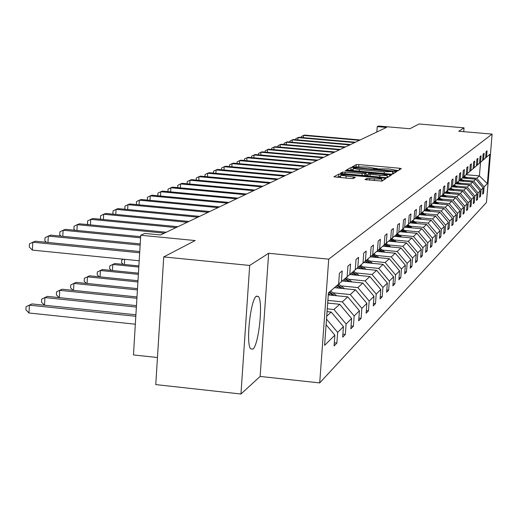 <?xml version="1.0" encoding="UTF-8"?>
<svg xmlns="http://www.w3.org/2000/svg" width="518" height="518" viewBox="0 0 518 518"><rect width="100%" height="100%" fill="white"/><g stroke="black" fill="none" stroke-linecap="round" stroke-linejoin="round"><path stroke-width="0.78" d="M396.056 170.843L397.889 170.843L401.327 168.628L399.384 168.22L358.877 164.594L356.267 164.594L352.285 166.783L367.819 167.055L374.022 168.22L373.439 168.68L374.805 168.939L388.914 168.946L395.208 170.131L394.671 170.584L396.056 170.843M252.816 349.21C258.722 345.409 263.371 301.806 258.45 296.536L256.449 296.121C250.66 298.899 245.707 342.987 250.557 348.75L252.816 349.21M463.733 131.669L464.044 127.829L419.049 123.983L409.926 128.736L378.529 126.036L377.24 126.625L376.839 132.019M240.961 394.017L260.14 376.437L268.641 253.276L249.689 265.449L240.961 394.017L155.769 384.596L163.733 256.922L195.169 240.553L140.747 235.243L133.463 354.927L157.459 357.524M249.689 265.449L163.733 256.922M364.963 179.571L381.934 181.112L386.169 178.386L384.149 177.939L338.811 174.1L333.896 176.813L350.524 178.529L353.321 178.516L355.342 177.305L340.779 175.233C341.161 174.767 343.661 174.708 348.271 175.058L376.34 177.603L381.805 178.658C381.41 179.111 378.93 179.17 374.378 178.82L366.893 178.406L364.957 179.649M140.747 235.243L144.716 233.424L160.554 234.965L386.493 127.422L377.24 126.625M268.641 253.276L328.723 259.162L492.1 134.104L486.46 202.493L319.71 382.919L328.723 259.162M464.044 127.829L458.728 131.242L492.1 134.104M390.183 174.093L392.851 174.08L396.794 171.542L394.833 171.128L353.703 167.431L351.049 167.437L346.477 169.962L390.183 174.093M391.576 174.903L387.49 177.532L384.77 177.544L340.3 173.323L342.359 172.164L345.092 172.157L364.866 173.692L366.142 172.908L364.16 172.533L346.503 170.94L345.137 170.681L347.054 170.642L391.576 174.903M328.425 292.845L338.617 284.091L339.42 273.226L342.191 270.927L341.394 281.708L347.138 276.78L347.928 266.168L350.563 263.979L349.786 274.514L355.257 269.813L356.028 259.453L358.547 257.368L357.776 267.651L362.995 263.176L363.753 253.049L366.155 251.055L365.397 261.111L370.383 256.831L371.128 246.931L373.426 245.027L372.682 254.862L377.441 250.77L378.179 241.09L380.374 239.271L379.642 248.886L384.201 244.975L384.919 235.496L387.017 233.754L386.298 243.169L390.663 239.426L391.375 230.147L393.389 228.477L392.683 237.697L396.866 234.104L397.565 225.013L399.495 223.413L398.795 232.446L402.81 229.001L403.496 220.092L405.348 218.557L404.668 227.408L408.521 224.1L409.201 215.371L410.975 213.895L410.301 222.572L414.005 219.392L414.672 210.832L416.381 209.414L415.714 217.923L419.282 214.866L419.936 206.462L421.581 205.102L420.927 213.455L424.352 210.509L425.006 202.266L426.586 200.952L425.945 209.149L429.241 206.313L429.882 198.219L431.41 196.957L430.775 205.005L433.954 202.273L434.583 194.321L436.052 193.097L435.431 201.003L438.5 198.375L439.122 190.559L440.54 189.381L439.918 197.151L442.884 194.606L443.492 186.933L444.865 185.8L444.256 193.428L447.118 190.974L447.72 183.43L449.041 182.336L448.439 189.841L451.204 187.464L451.8 180.044L453.082 178.988L452.486 186.363L455.16 184.071L455.743 176.774L456.98 175.751L456.397 183.009L458.98 180.788L459.563 173.608L460.761 172.617L460.185 179.759L462.684 177.616L463.254 170.545L464.413 169.587L463.843 176.619L466.271 174.54L466.835 167.586L467.955 166.654L467.391 173.569L469.742 171.555L470.299 164.711L471.386 163.811L470.83 170.623L473.109 168.667L473.653 161.927L474.708 161.053L474.164 167.761L476.372 165.87L476.91 159.227L477.933 158.378L477.395 164.989L479.538 163.151L480.069 156.604L481.067 155.782L480.529 162.296L482.608 160.515L483.139 154.066L484.103 153.263L483.572 159.68L485.593 157.951L486.117 151.593L487.05 150.816L486.531 157.148L489.782 154.351L487.367 183.657L484.084 186.92L483.566 193.22L482.614 194.192L483.132 187.866L481.092 189.892L480.568 196.277L479.59 197.28L480.121 190.857L478.023 192.942L477.492 199.43L476.482 200.46L477.013 193.946L474.851 196.089L474.313 202.667L473.277 203.729L473.815 197.118L471.587 199.333L471.043 206.015L469.975 207.103L470.519 200.395L468.22 202.68L467.67 209.46L466.569 210.586L467.119 203.768L464.75 206.125L464.193 213.015L463.053 214.174L463.616 207.252L461.169 209.686L460.606 216.679L459.427 217.877L459.997 210.852L457.472 213.358L456.895 220.467L455.685 221.704L456.261 214.562L453.651 217.152L453.069 224.378L451.813 225.66L452.395 218.395L449.702 221.076L449.112 228.419L447.817 229.746L448.407 222.364L445.616 225.136L445.02 232.601L443.68 233.968L444.276 226.463L441.388 229.332L440.786 236.927L439.394 238.345L440.002 230.711L437.017 233.683L436.402 241.401L434.965 242.871L435.58 235.107L432.485 238.183L431.857 246.044L430.367 247.565L430.995 239.659L427.784 242.851L427.149 250.854L425.602 252.434L426.243 244.386L422.908 247.695L422.267 255.847L420.661 257.485L421.309 249.287L417.845 252.719L417.197 261.02L415.533 262.723L416.187 254.37L412.593 257.945L411.933 266.401L410.198 268.169L410.865 259.66L407.129 263.371L406.455 271.995L404.655 273.834L405.329 265.158L401.444 269.017L400.757 277.816L398.886 279.726L399.572 270.875L395.525 274.903L394.833 283.87L392.877 285.865L393.576 276.839L389.355 281.028L388.649 290.184L386.616 292.262L387.322 283.048L382.919 287.419L382.206 296.769L380.082 298.938L380.801 289.523L376.204 294.088L375.479 303.639L373.258 305.905L373.99 296.29L369.192 301.062L368.453 310.819L366.129 313.189L366.873 303.36L361.849 308.352L361.098 318.33L358.67 320.81L359.427 310.761L354.163 315.986L353.405 326.198L350.861 328.794L351.625 318.505L346.108 323.983L345.338 334.434L342.67 337.16L343.447 326.631L337.658 332.381L336.868 343.084L334.071 345.946L334.861 335.159L324.592 345.364L328.425 292.845M326.722 316.181L331.209 312.056L327.052 311.629M326.508 319.094L337.658 332.381M331.209 312.056L343.447 326.631M338.623 284.039L341.394 281.708M327.68 303.056L339.672 304.28L333.968 309.524L327.253 308.838M333.968 309.524L346.108 323.983M339.672 304.28L351.625 318.505M347.144 276.729L349.786 274.514M328.276 294.891L347.746 296.859L342.301 301.864L327.868 300.401M342.301 301.864L354.163 315.986M347.746 296.859L359.427 310.761M355.257 269.768L357.776 267.651M334.453 287.671L355.458 289.782L350.259 294.554L333.029 292.819M350.259 294.554L361.849 308.352M355.458 289.782L366.873 303.36M362.995 263.125L365.397 261.111M342.269 280.963L362.827 283.009L357.854 287.574L340.999 285.891M357.854 287.574L369.192 301.062M362.827 283.009L373.99 296.29M370.389 256.786L372.682 254.862M349.747 274.54L369.871 276.534L365.119 280.905L348.62 279.26M365.119 280.905L376.204 294.088M369.871 276.534L380.801 289.523M377.447 250.731L379.642 248.886M356.902 268.389L376.625 270.331L372.066 274.521L355.918 272.921M372.066 274.521L382.919 287.419M376.625 270.331L387.322 283.048M384.201 244.936L386.298 243.169M363.753 262.49L383.093 264.387L378.729 268.402L362.911 266.841M378.729 268.402L389.355 281.028M383.093 264.387L393.576 276.839M390.669 239.387L392.683 237.697M370.376 256.837L389.303 258.683L385.114 262.535L369.612 261.02M385.114 262.535L395.525 274.903M389.303 258.683L399.572 270.875M396.866 234.065L398.795 232.446M376.703 251.411L395.266 253.205L391.239 256.902L376.042 255.426M391.239 256.902L401.444 269.017M395.266 253.205L405.329 265.158M402.81 228.962L404.668 227.408M382.783 246.192L400.997 247.947L397.125 251.495L382.219 250.058M397.125 251.495L407.129 263.371M400.997 247.947L410.865 259.66M408.521 224.067L410.301 222.572M388.63 241.168L406.507 242.884L402.784 246.303L388.157 244.891M402.784 246.303L412.593 257.945M406.507 242.884L416.187 254.37M414.005 219.36L415.714 217.923M394.263 236.337L411.81 238.015L408.223 241.304L393.874 239.925M408.223 241.304L417.845 252.719M411.81 238.015L421.309 249.287M419.282 214.834L420.927 213.455M399.682 231.682L416.912 233.32L413.468 236.493L399.372 235.146M413.468 236.493L422.908 247.695M416.912 233.32L426.243 244.386M424.359 210.476L425.945 209.149M404.908 227.201L421.833 228.801L418.512 231.85L404.668 230.542M418.512 231.85L427.784 242.851M421.833 228.801L430.995 239.659M429.247 206.287L430.775 205.005M409.945 222.869L426.586 224.436L423.374 227.383L409.777 226.101M423.374 227.383L432.485 238.183M426.586 224.436L435.58 235.107M433.954 202.24L435.431 201.003M414.801 218.693L431.164 220.228L428.069 223.07L414.704 221.814M428.069 223.07L437.017 233.683M431.164 220.228L440.002 230.711M438.5 198.342L439.918 197.151M419.489 214.659L435.586 216.168L432.601 218.913L419.463 217.683M432.601 218.913L441.388 229.332M435.586 216.168L444.276 226.463M442.884 194.58L444.256 193.428M424.054 210.768L439.86 212.238L436.972 214.892L424.054 213.688M436.972 214.892L445.616 225.136M439.86 212.238L448.407 222.364M447.118 190.948L448.439 189.841M428.444 206.999L443.997 208.443L441.2 211.007L428.496 209.829M441.2 211.007L449.702 221.076M443.997 208.443L452.395 218.395M451.204 187.438L452.486 186.363M432.692 203.36L447.992 204.772L445.292 207.252L432.789 206.093M445.292 207.252L453.651 217.152M447.992 204.772L456.261 214.562M455.16 184.045L456.397 183.009M436.797 199.831L451.864 201.217L449.248 203.619L436.946 202.486M449.248 203.619L457.472 213.358M451.864 201.217L459.997 210.852M458.987 180.769L460.185 179.759M440.779 196.413L455.607 197.772L453.075 200.097L440.967 198.99M453.075 200.097L461.169 209.686M455.607 197.772L463.616 207.252M462.684 177.59L463.843 176.619M444.632 193.104L459.239 194.438L456.785 196.691L444.865 195.603M456.785 196.691L464.75 206.125M459.239 194.438L467.119 203.768M466.271 174.514L467.391 173.569M448.374 189.899L462.762 191.207L460.379 193.389L448.64 192.32M460.379 193.389L468.22 202.68M462.762 191.207L470.519 200.395M469.742 171.536L470.83 170.623M451.987 186.784L466.174 188.073L463.863 190.19L452.298 189.141M463.863 190.19L471.587 199.333M466.174 188.073L473.815 197.118M473.109 168.648L474.164 167.761M455.497 183.767L469.483 185.03L467.242 187.082L455.846 186.053M467.242 187.082L474.851 196.089M469.483 185.03L477.013 193.946M476.372 165.851L477.395 164.989M458.929 180.834L472.694 182.077L470.525 184.071L459.291 183.055M470.525 184.071L478.023 192.942M472.694 182.077L480.121 190.857M479.538 163.131L480.529 162.296M462.25 177.991L475.815 179.209L473.705 181.145L462.639 180.147M473.705 181.145L481.092 189.892M475.815 179.209L483.132 187.866M482.608 160.496L483.572 159.68M466.058 174.715L479.403 175.913L476.8 178.309L465.883 177.324M476.8 178.309L484.084 186.92M487.367 183.657L479.403 175.913L480.523 162.302M260.14 376.437L319.71 382.919M485.593 157.932L486.531 157.148M326.094 324.715L334.861 335.159M482.698 193.143L483.566 193.22M479.681 196.199L480.568 196.277M476.573 199.346L477.492 199.43M473.368 202.583L474.313 202.667M470.072 205.924L471.043 206.015M466.666 209.363L467.67 209.46M463.157 212.917L464.193 213.015M459.531 216.576L460.606 216.679M455.795 220.364L456.895 220.467M451.923 224.268L453.069 224.378M447.928 228.309L449.112 228.419M443.796 232.485L445.02 232.601M439.517 236.804L440.786 236.927M435.088 241.278L436.402 241.401M430.497 245.914L431.857 246.044M425.738 250.718L427.149 250.854M420.804 255.704L422.267 255.847M415.676 260.878L417.197 261.02M410.347 266.246L411.933 266.401M404.811 271.833L406.455 271.995M399.048 277.642L400.757 277.816M393.045 283.696L394.833 283.87M386.791 289.996L388.649 290.184M380.264 296.574L382.206 296.769M373.446 303.431L375.479 303.639M366.323 310.606L368.453 310.819M358.877 318.104L361.098 318.33M351.068 325.951L353.405 326.198M342.89 334.181L345.338 334.434M334.298 342.812L336.868 343.084M398.471 170.467L395.215 170.169M377.331 168.57L374.028 168.272L373.977 168.836M353.088 169.736L350.874 169.774L349.669 170.441M393.907 173.407L393.091 173.329M393.214 171.49L355.685 167.949L353.826 167.949L353.185 168.408L359.408 169.58L384.265 171.814L393.214 171.49L393.039 173.795M353.017 170.668L353.185 168.408M393.032 173.841L392.553 174.145L392.728 171.795M365.216 175.777L365.941 175.272M366.006 174.747L368.052 174.935M387.075 176.651L388.642 176.793M379.908 175.304C384.369 175.641 386.791 175.589 387.186 175.155L381.805 174.126L369.379 173.252L368.117 174.035L379.908 175.304L379.772 177.091M387.004 177.616L387.186 175.22M381.604 181.19L381.798 178.729M340.689 176.463L338.63 176.521L337.186 177.318M383.19 180.303L381.688 180.167M467.307 178.445L464.387 176.152M464.853 178.224L463.345 177.039M466.375 178.36L463.998 176.489M463.746 176.703L465.786 178.309M359.421 140.307L303.574 135.431L304.454 135.081L360.172 139.951M301.282 137.477L301.346 136.519L303.574 135.431L303.418 137.665M464.096 181.3L461.117 178.956M461.577 181.073L460.049 179.875M463.144 181.216L460.716 179.306M460.457 179.526L462.535 181.158M460.8 184.24L457.75 181.844M458.197 184.007L456.649 182.789M459.816 184.155L457.336 182.206M457.07 182.433L459.188 184.097M354.642 142.586L298.012 137.626L298.912 137.27L355.413 142.217M295.687 139.731L295.759 138.727L298.012 137.626L297.85 139.925M349.721 144.93L292.288 139.879L293.214 139.517L350.518 144.548M289.931 142.055L290.009 140.993L292.288 139.879L292.12 142.249M457.4 187.276L454.286 184.822M454.72 187.03L453.153 185.794M456.384 187.179L453.852 185.191M453.58 185.425L455.743 187.121M344.651 147.339L286.389 142.204L287.348 141.828L345.474 146.95M284.006 144.451L284.084 143.337L286.389 142.204L286.221 144.645M453.897 190.397L450.712 187.892M451.139 190.145L449.54 188.895M452.849 190.307L450.265 188.267M449.987 188.513L452.188 190.242M339.432 149.825L280.316 144.6L281.3 144.211L340.281 149.424M277.901 146.918L277.978 145.746L280.316 144.6L280.141 147.118M450.291 193.622L447.028 191.051M447.442 193.363L445.823 192.087M449.21 193.525L446.568 191.446M446.283 191.692L448.523 193.46M334.052 152.389L274.054 147.067L275.071 146.672L334.919 151.968M271.607 149.462L271.691 148.226L274.054 147.067L273.88 149.663M446.568 196.944L443.214 194.302M443.628 196.678L441.983 195.383M445.454 196.84L442.754 194.716M442.456 194.975L444.748 196.775M328.496 155.031L267.605 149.618L268.648 149.203L329.396 154.597M265.119 152.091L265.21 150.79L267.605 149.618L267.417 152.292M442.728 200.375L439.296 197.675M439.691 200.097L438.021 198.782M441.576 200.272L438.804 198.083M438.5 198.349L440.85 200.201M322.772 157.757L260.942 152.24L262.024 151.813L323.698 157.31M258.424 154.798L258.521 153.432L260.942 152.24L260.755 155.011M438.765 203.917L435.256 201.152M435.625 203.626L433.929 202.292M437.574 203.807L434.744 201.58M434.427 201.852L436.823 203.736M316.861 160.567L254.073 154.953L255.186 154.513L317.819 160.114M251.515 157.601L251.612 156.158L254.073 154.953L253.878 157.809M434.673 207.576L431.073 204.739M431.429 207.278L429.694 205.911M433.443 207.465L430.555 205.186M430.218 205.465L432.666 207.394M430.439 211.363L426.754 208.45M427.091 211.053L425.33 209.66M429.169 211.247L426.217 208.909M425.874 209.201L428.367 211.169M426.068 215.274L422.28 212.289M422.604 214.951L420.817 213.546M424.754 215.151L421.73 212.762M421.374 213.066L423.925 215.074M421.548 219.328L417.657 216.259M417.955 218.991L416.142 217.56M420.189 219.198L417.087 216.751M416.718 217.061L419.327 219.12M416.867 223.523L412.872 220.364M413.144 223.174L411.298 221.717M415.455 223.387L412.276 220.875M411.901 221.199L414.562 223.31M412.017 227.868L407.912 224.624M408.158 227.506L406.28 226.023M410.554 227.732L407.297 225.155M406.902 225.485L409.628 227.648M406.993 232.381L402.771 229.034M402.991 231.999L401.081 230.484M405.477 232.232L402.13 229.584M401.722 229.934L404.519 232.142M401.78 237.056L397.423 233.605M397.63 236.661L395.681 235.12M400.213 236.907L396.769 234.181M396.354 234.544L399.216 236.81M396.38 241.912L391.893 238.358M392.061 241.498L390.08 239.925M394.742 241.757L391.194 238.947M390.753 239.316L393.712 241.653M390.766 246.956L386.15 243.298M386.279 246.529L384.233 244.904M389.07 246.795L385.424 243.907M384.965 244.295L387.988 246.691M310.755 163.474L246.976 157.75L248.128 157.297L311.745 163.002M244.379 160.489L244.483 158.968L246.976 157.75L246.775 160.703M304.442 166.479L239.64 160.638L240.831 160.172L305.471 165.987M237.011 163.481L237.121 161.881L239.64 160.638L239.439 163.701M297.921 169.58L232.064 163.63L233.294 163.144L298.977 169.082M229.396 166.569L229.506 164.886L232.064 163.63L231.85 166.796M291.168 172.798L224.223 166.718L225.498 166.22L292.269 172.274M221.516 169.774L221.633 167.994L224.223 166.718L224.003 170.001M284.181 176.12L216.11 169.923L217.424 169.399L285.321 175.583M213.358 173.09L213.481 171.212L216.11 169.923L215.883 173.316M276.949 179.565L207.705 173.232L209.071 172.695L278.121 179.008M204.914 176.521L205.044 174.547L207.705 173.232L207.478 176.755M269.444 183.139L198.996 176.67L200.414 176.107L270.668 182.556M196.167 180.083L196.296 177.998L198.996 176.67L198.763 180.322M261.668 186.836L189.97 180.225L191.44 179.649L262.937 186.234M187.095 183.78L187.231 181.578L189.97 180.225L189.73 184.026M253.593 190.682L180.601 183.922L182.129 183.32L254.908 190.054M177.68 187.62L177.829 185.295L180.601 183.922L180.355 187.866M245.215 194.671L170.882 187.756L172.462 187.134L246.581 194.023M167.91 191.602L168.059 189.148L170.882 187.756L170.623 191.854M384.932 252.208L380.173 248.433M380.264 251.754L378.192 250.11M383.165 252.033L379.422 249.067M378.949 249.469L382.044 251.929M236.499 198.815L160.774 191.738L162.419 191.09L237.917 198.141M157.815 195.759L157.912 193.156L160.774 191.738L160.509 196.011M378.865 257.666L373.951 253.768M374.009 257.193L371.898 255.516M377.026 257.491L373.18 254.435M372.688 254.856L375.861 257.375M227.441 203.134L150.265 195.882L151.981 195.208L228.917 202.428M147.384 200.084L147.365 197.319L150.265 195.882L149.993 200.33M372.552 263.358L367.476 259.324M367.495 262.859L365.345 261.156M370.635 263.17L366.673 260.017M366.161 260.457L369.425 263.047M218.007 207.621L139.336 200.194L141.116 199.495L219.548 206.889M136.538 204.591L136.389 201.651L139.336 200.194L139.051 204.83M365.98 269.282L360.729 265.112M360.703 268.764L358.508 267.023M363.979 269.088L359.893 265.838M359.356 266.297L362.717 268.965M123.258 264.368L121.575 262.749L121.736 260.062L123.537 259.201M124.676 259.311L124.365 264.478M123.569 259.201L121.736 260.062M208.184 212.296L127.946 204.681L129.804 203.95L209.784 211.532M125.246 209.291L124.799 208.871L124.961 206.17L127.946 204.681L127.661 209.518M359.123 275.472L353.697 271.154M353.613 274.922L351.379 273.141M357.038 275.265L352.816 271.905M352.259 272.384L355.717 275.129M138.882 265.935L114.756 263.52L112.82 264.465L138.811 267.068M111.506 270.441L109.635 268.628L109.797 265.883L114.756 263.52M109.797 265.883L112.82 264.465L112.458 270.538M197.941 217.171L116.077 209.363L118.013 208.599L199.611 216.375M113.474 214.193L112.885 213.63L113.047 210.871L116.077 209.363L115.779 214.413M351.975 281.928L346.354 277.454M346.218 281.352L343.933 279.539M349.799 281.714L345.435 278.244M344.852 278.742L348.413 281.572M138.442 273.161L102.434 269.528L100.408 270.513L138.371 274.346M99.249 276.787L97.183 274.754L97.345 271.956L102.434 269.528M97.345 271.956L100.408 270.513L100.039 276.865M187.244 222.261L103.697 214.245L105.717 213.448L188.992 221.432M101.204 219.315L100.453 218.596L100.615 215.779L103.697 214.245L103.393 219.528M344.509 288.681L338.649 284.019M338.487 288.073L336.15 286.214M342.23 288.455L337.723 284.861M337.114 285.386L340.786 288.306M137.982 280.717L89.569 275.803L87.458 276.832L137.905 281.96M86.461 283.411L84.175 281.157L84.343 278.296L89.569 275.803M84.343 278.296L87.458 276.832L87.076 283.476M176.081 227.577L90.773 219.347L92.884 218.512L177.901 226.709M88.397 224.67L87.477 223.782L87.639 220.901L90.773 219.347L90.456 224.87M336.7 295.746L330.659 290.928M330.393 295.105L328.373 293.499M334.317 295.506L329.655 291.789M329.014 292.333L332.802 295.351M137.497 288.63L76.127 282.355L73.919 283.437L137.419 289.938M73.103 290.352L70.59 287.846L70.759 284.926L76.127 282.355M70.759 284.926L73.919 283.437L73.524 290.391M164.407 233.132L77.26 224.67L79.468 223.802L166.31 232.226M75.013 230.27L73.912 229.202L74.08 226.256L77.26 224.67L76.929 230.458M328.529 303.147L327.719 302.493M136.992 296.931L62.069 289.212L59.758 290.339L136.914 298.297M59.136 297.617L56.378 294.839L56.546 291.854L62.069 289.212M56.546 291.854L59.758 290.339L59.35 297.636M140.592 237.814L63.118 230.245L65.43 229.338L140.663 236.681M61.02 236.143L59.725 234.874L59.887 231.863L63.118 230.245L62.782 236.318M136.467 305.639L47.352 296.393L44.93 297.572L44.509 305.225L135.91 314.782L31.928 303.917L29.39 305.154L135.813 316.297M44.509 305.225L41.498 302.169L41.667 299.113L44.93 297.572L136.376 307.077M41.667 299.113L47.352 296.393M140.145 245.118L48.316 236.085L50.738 235.133L140.223 243.926M46.374 242.301L44.865 240.805L45.034 237.73L48.316 236.085L47.967 242.456M28.963 312.989L25.9 309.842L26.068 306.714L29.39 305.154L28.963 312.989L135.334 324.203M26.068 306.714L31.928 303.917M139.679 252.797L32.789 242.21L35.328 241.207L139.756 251.534M139.193 260.761L32.362 250.103L32.789 242.21L29.455 243.881L29.286 247.034L32.362 250.103M395.105 170.72L395.143 170.267M373.912 168.823L373.944 168.363M356.112 166.705L356.267 164.594M358.734 166.479L358.877 164.594M399.248 169.962L399.384 168.22M350.874 169.774L351.049 167.437M353.658 168.039L353.703 167.431M394.697 172.895L394.833 171.128M359.278 171.309L359.408 169.58M384.136 173.543L384.265 171.814M342.249 173.698L342.359 172.164M344.962 173.944L345.092 172.157M362.017 175.492L362.153 173.698M364.717 175.731L364.866 173.692M365.935 175.349L366.116 172.96L365.961 175.298M347.028 170.985L347.054 170.642M389.452 176.275L389.588 174.475M368.117 174.035L367.968 176.029L368.136 174.061M369.981 176.211L370.117 174.417M366.77 180.005L366.893 178.406M369.515 180.251L369.658 178.393M374.236 180.685L374.378 178.82M345.992 178.121L346.128 176.262M353.205 178.555L353.328 176.916M338.63 176.521L338.811 174.1M341.511 174.929L341.569 174.093M384.013 179.778L384.149 177.939M256.216 296.309L258.45 296.536M395.163 170.733L395.208 170.202M393.052 173.808L393.227 171.471M340.604 177.629L340.779 175.233"/></g></svg>
